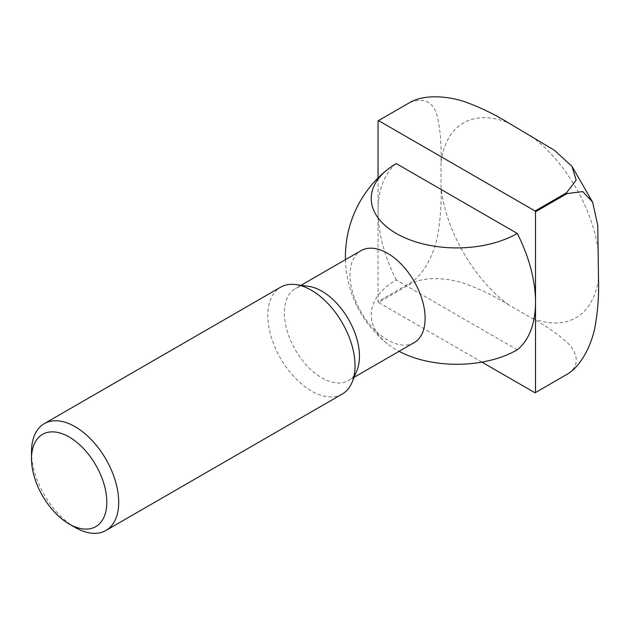 <?xml version="1.0" encoding="UTF-8"?>
<svg xmlns="http://www.w3.org/2000/svg" width="630" height="630" viewBox="0 0 630 630"><rect width="100%" height="100%" fill="white"/><g stroke="black" fill="none" stroke-linecap="round" stroke-linejoin="round"><path stroke-width="0.47" stroke-dasharray="3.15 2.36" d="M356.989 370.29A53.101 30.657 60 0 1 348.461 380.551A53.101 30.657 60 0 1 307.542 366.329A53.101 30.657 60 0 1 284.366 312.882A53.101 30.657 60 0 1 295.36 288.572A53.101 30.657 60 0 1 308.511 286.327M414.13 342.641A53.101 30.657 60 0 1 387.576 340.011A53.101 30.657 60 0 1 350.028 274.979A53.101 30.657 60 0 1 361.022 250.669M342.255 394.026A61.669 35.603 60 0 1 294.738 377.504A61.669 35.603 60 0 1 267.813 315.441A61.669 35.603 60 0 1 280.586 287.217M75.104 527.412A61.669 35.603 60 0 1 31.5 451.883M517.277 349.815L396.278 279.956A85.554 49.392 0 0 0 387.631 343.98A85.554 49.392 0 0 0 396.278 349.815A85.554 49.392 0 0 0 399.058 351.343M378.047 177.967L378.047 211.247A111.345 64.284 60 0 1 396.278 163.587M396.278 279.956A111.345 64.284 60 0 1 378.047 211.247L378.047 301.613L409.539 283.437C424.399 274.767 434.322 252.929 437.598 235.777C440.425 219.547 441.575 203.545 441.031 187.772L441.031 161.989C441.575 145.585 440.425 130.906 437.598 117.944C434.031 101.926 424.683 96.847 409.539 102.69L378.047 120.873M535.043 392.805L566.535 374.622C581.317 365.998 577.293 352.209 567.354 342.689C557.542 333.758 545.407 325.426 530.925 317.693L508.607 304.802C495.212 296.447 480.777 289.438 465.31 283.776C448.812 278.035 424.943 275.712 410.004 284.248L378.512 302.432L481.879 362.108M378.512 302.432A156.996 90.641 60 0 1 378.047 301.613M530.925 135.867A112.463 64.929 60 0 1 598.5 252.906M598.5 278.68A112.463 64.929 60 0 1 530.925 317.693M508.607 304.802A112.463 64.929 60 0 1 441.031 187.772M441.031 161.989A112.463 64.929 60 0 1 508.607 122.976M410.004 284.248A156.996 90.641 60 0 1 409.539 283.437M354.131 377.283L348.461 380.551M345.468 259.647A111.345 111.345 0 0 0 387.631 343.98M301.03 285.303L295.36 288.572"/><path stroke-width="0.94" d="M31.5 458.742L31.5 451.883A61.669 35.603 60 0 1 44.273 423.651L280.586 287.217A61.669 35.603 60 0 1 295.864 284.602L308.511 286.327A53.101 30.657 60 0 1 359.462 356.241A53.101 30.657 60 0 1 356.989 370.29L352.162 382.111A61.669 35.603 60 0 1 342.255 394.026L105.942 530.46A61.669 35.603 60 0 1 75.104 527.412L69.166 523.979A53.267 30.752 60 0 1 31.5 458.742A53.267 30.752 60 0 1 69.166 436.999A53.267 30.752 60 0 1 106.824 502.236A53.267 30.752 60 0 1 69.166 523.979M301.03 285.303L361.022 250.669A53.101 30.657 60 0 1 387.576 253.291A53.101 30.657 60 0 1 425.124 318.331A53.101 30.657 60 0 1 414.13 342.641L354.131 377.283M295.864 284.602A61.669 35.603 60 0 1 355.029 365.794A61.669 35.603 60 0 1 352.162 382.111M44.273 423.651A61.669 35.603 60 0 1 91.791 440.173A61.669 35.603 60 0 1 118.716 502.236A61.669 35.603 60 0 1 105.942 530.46M399.058 351.343A85.554 49.392 0 0 0 517.277 349.815A111.345 64.284 60 0 0 535.516 302.156L535.516 211.782L567.008 193.599L582.75 191.567L592.625 202.112L597.76 225.398L598.5 278.68C599.043 294.462 597.894 310.464 595.067 326.694C591.79 343.846 581.868 365.683 567.008 374.346L535.516 392.529L535.516 302.156A111.345 64.284 60 0 0 517.277 233.446A85.554 49.392 180 0 1 396.278 233.446A85.554 49.392 180 0 1 387.631 169.423A85.554 49.392 180 0 1 396.278 163.587L517.277 233.446M535.043 210.971L378.512 120.598L410.004 102.414C424.943 93.886 448.812 96.209 465.31 101.942C480.777 107.612 495.212 114.621 508.607 122.976L554.376 150.255L571.977 166.352L576.174 180.172L566.535 192.788L535.043 210.971A156.996 90.641 60 0 1 535.516 211.782M378.047 177.967L378.047 120.873A156.996 90.641 60 0 1 378.276 120.732A156.996 90.641 60 0 1 378.512 120.598M481.879 362.108L535.043 392.805A156.996 90.641 60 0 0 535.279 392.663A156.996 90.641 60 0 0 535.516 392.529M567.008 374.346A156.996 90.641 60 0 1 566.772 374.488L535.279 392.663M409.776 102.548A156.996 90.641 60 0 0 409.539 102.69A156.996 90.641 60 0 1 409.776 102.548A156.996 90.641 60 0 1 410.004 102.414A156.996 90.641 60 0 0 409.776 102.548L378.276 120.732M566.535 192.788A156.996 90.641 60 0 1 567.008 193.599M387.631 169.423A111.345 111.345 0 0 0 345.468 259.647M571.977 166.352L592.625 202.112"/></g></svg>

